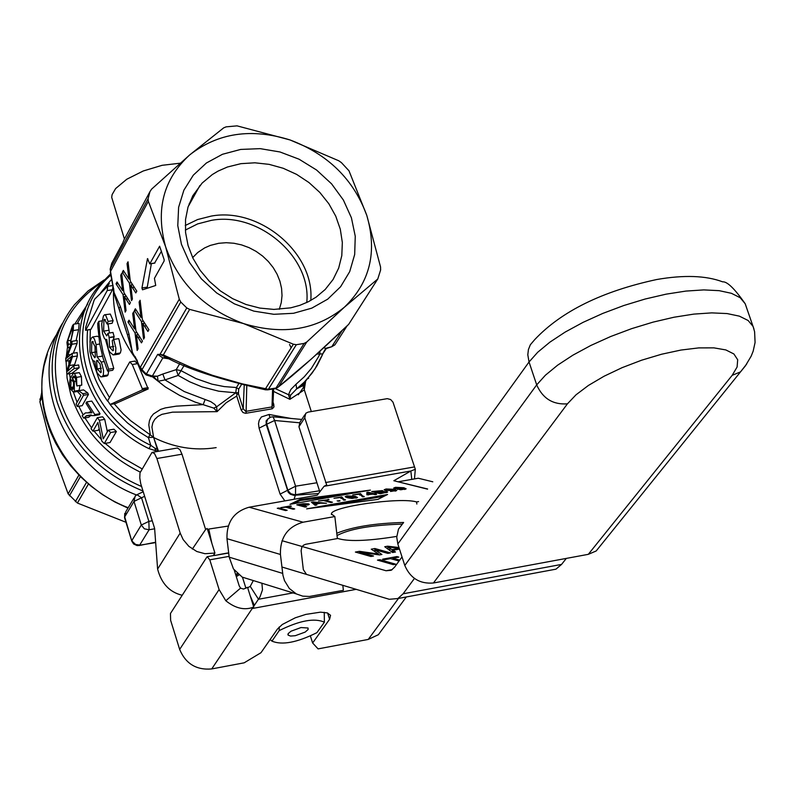 <?xml version="1.0" encoding="UTF-8"?>
<svg xmlns="http://www.w3.org/2000/svg" width="795" height="795" viewBox="0 0 795 795"><rect width="100%" height="100%" fill="white"/><g stroke="black" fill="none" stroke-linecap="round" stroke-linejoin="round"><path stroke-width="1.19" d="M279.313 309.295L281.271 302.627L282.026 295.611L281.579 288.426L279.929 281.251L277.117 274.255L273.222 267.617L268.332 261.495L262.579 256.03L256.089 251.379L249.034 247.633L241.581 244.9L233.919 243.25L226.227 242.704L218.695 243.3L210.377 245.387L204.623 247.921L197.786 252.472L192.658 257.61M291 418.448L269.088 414.463L261.386 416.958L259.18 420.376L258.494 423.725L259.081 428.137L280.088 494.102L284.878 500.9M272.784 403.741L272.884 405.43L271.781 406.97L245.685 411.393L243.21 408.739L241.123 409.882L242.942 412.516L245.605 413.321L272.327 408.789L273.987 406.891L273.758 404.357L272.943 404.267M237.039 394.31L235.747 392.8L216.608 406.831L213.756 408.103L217.105 411.641L216.608 406.831L214.859 404.476L210.755 401.644L205.13 399.507L203.182 404.635L176.301 406.146L165.3 407.915L160.65 409.395L153.415 413.996L150.97 417.127L149.41 420.784L148.794 424.937L150.235 434.318L148.357 437.588L153.584 437.27L151.924 427.114L152.789 422.841L154.816 419.283L157.907 416.441L161.951 414.334L172.525 412.158L217.105 411.641L226.187 402.737L236.731 396.039L237.039 394.31L238.47 393.843L238.669 389.133L241.531 384.482M273.53 391.408L289.897 399.338L304.326 389.858M180.097 163.214L162.101 165.31L143.249 170.985L126.783 179.233L115.613 188.574L112.125 194.586L111.688 197.349L124.427 238.987M348.985 170.786L366.793 215.415C353.626 179.422 328.027 154.26 289.996 139.94L338.809 160.799L341.393 162.607L348.985 170.786M377.605 279.134L344.414 307.178C370.023 282.473 377.476 251.886 366.793 215.415L380.547 266.951L380.616 269.972L377.784 278.975L349.094 323.674M293.375 344.215L243.568 323.585C283.04 335.44 316.649 329.965 344.414 307.178L306.771 341.999L304.097 343.43L296.336 344.712L293.375 344.215L265.361 388.993L265.56 389.818M243.568 323.585L189.657 309.394L186.785 307.933L180.773 302.021L179.282 299.178L165.628 246.788C178.696 283.567 204.673 309.166 243.568 323.585M165.628 246.788L148.347 201.364L148.099 198.7L149.967 191.635L151.577 189.16L189.687 154.926C163.392 179.064 155.373 209.681 165.628 246.788M189.687 154.926L223.723 127.826L226.168 126.842L237.029 125.858L289.996 139.94C251.319 127.886 217.89 132.874 189.687 154.926M306.761 302.527C311.65 257.173 258.594 211.49 211.361 220.354L197.667 223.902L185.364 230.063M310.775 300.47C314.86 253.516 259.995 206.988 211.271 216.081L197.607 219.549L185.235 225.512M240.955 163.661L227.4 167.02L218.029 171.124L212.275 174.582L202.139 183.069L192.847 195.679L187.998 207.147L185.533 219.539L185.563 232.478L188.077 245.536L192.996 258.305L200.181 270.37L209.393 281.351L220.354 290.891L232.687 298.691L246.023 304.485L259.905 308.092L273.917 309.414L290.722 307.834L299.814 305.35L308.321 301.762L316.122 297.141L325.195 289.489L333.085 279.492L338.68 268.074L341.8 255.612L342.337 242.515L340.3 229.218L335.748 216.17L328.852 203.768L319.819 192.44L308.957 182.542L296.624 174.393L283.209 168.272L269.147 164.366L254.907 162.806L240.955 163.661M240.686 149.43L222.451 154.29L206.392 163.005L193.304 175.168L183.883 190.174L178.617 207.286L177.782 225.651L181.449 244.323L189.439 262.37L201.364 278.846L216.608 292.918L234.396 303.859L253.814 311.113L273.868 314.303L293.524 313.29L311.789 308.142L327.739 299.139L340.598 286.747L349.721 271.612L354.679 254.499L355.256 236.264L351.42 217.81L343.4 200.052L331.585 183.854L316.559 170.011L299.069 159.209L279.959 151.964L260.174 148.645L240.686 149.43M62.288 323.595C27.348 379.94 64.862 467.768 136.502 494.977C64.862 467.768 27.348 379.94 62.288 323.595M167.636 357.979L160.004 354.381L157.678 354.391L162.846 357.899L169.484 358.893M160.58 354.53L163.323 354.948L189.657 309.394M141.788 370.589L132.377 352.274L128.989 334.109L120.433 306.751L114.172 292.789L110.316 272.278M128.035 261.793L130.31 281.152L136.8 291.139L135.806 292.928L130.728 284.998L132.407 299.069L131.503 300.689L129.376 283.08L122.331 272.258L123.334 270.409L128.929 279.065L127.041 263.622L128.035 261.793M137.157 350.456L135.031 332.916L127.985 321.995L128.999 320.196L134.594 328.921L132.705 313.538L133.699 311.759L135.965 331.028L142.454 341.105L141.46 342.854L136.382 334.864L138.052 348.866L137.157 350.456M121.685 273.44L123.96 292.699L130.41 302.676L129.426 304.445L124.378 296.535L126.047 310.527L125.163 312.137L123.036 294.617L116.04 283.815L117.034 281.986L122.589 290.622L120.701 275.249L121.685 273.44M143.567 339.147L141.44 321.528L134.355 310.587L135.369 308.768L140.993 317.513L139.105 302.05L140.109 300.252L142.385 319.62L148.913 329.716L147.91 331.475L142.802 323.466L144.471 337.537L143.567 339.147M164.108 259.488L164.148 260.949L154.439 278.339L155.721 285.465L142.514 289.807L141.937 287.999L147.502 258.604L149.758 263.89L159.616 246.212L164.108 259.488M123.056 242.127L124.298 239.106M76.509 377.347L74.382 373.451L73.309 373.461L70.189 378.41L69.413 383.965L70.139 388.586L73.388 392.144L74.323 391.14L74.342 381.481L72.156 377.983L73.647 376.144L75.028 376.572L76.857 385.963L76.509 377.347L81.408 376.542L81.756 385.148L76.857 385.963M73.388 388.666L72.673 389.48L70.735 387.404L71.073 380.517L71.659 379.851L73.528 382.186L73.388 388.666M74.084 373.332L79.291 372.646L81.408 376.542M80.037 385.436L79.033 390.643M78.308 391.319L77.572 391.458M72.156 377.983L75.525 377.426M78.645 390.703L77.91 392.044L80.951 395.324L76.111 404.059L77.254 406.503L82.203 405.679L88.454 394.459L83.495 395.284L82.74 393.704L78.645 390.703L83.564 389.888L87.688 392.889L88.454 394.459M82.74 393.704L87.688 392.889M77.254 406.503L83.495 395.284M73.249 330.561L73.508 324.261L72.385 325.95L66.909 342.317L67.615 347.793L68.37 344.285L67.645 340.797L72.653 327.46L72.564 331.803L70.467 342.516L73.249 330.561L78.655 329.696L76.052 340.667M70.467 342.516L71.649 342.327M68.37 344.285L71.083 343.847M73.816 324.211L79.172 323.356L78.655 329.696M67.933 347.534L69.821 347.226M83.674 418.13L86.655 415.656L94.207 415.606L94.804 414.553L86.744 401.912L85.999 403.234L91.922 412.804L85.443 412.903L82.183 415.666L83.674 418.13L88.742 417.276L91.316 415M86.744 401.912L91.763 401.078L100.021 413.678L99.425 414.732L94.207 415.606M94.804 414.553L100.021 413.678M89.07 412.297L91.236 411.79M73.687 365.77L67.674 371.185L72.405 356.786L72.126 353.397L66.631 358.177L71.928 344.265L72.037 341.313L65.756 358.336L65.816 361.248L71.51 356.408L66.641 371.434L67.028 374.127L74.233 368.542L73.687 365.77L78.616 364.955L79.152 367.727L71.957 373.312L67.028 374.127M65.816 361.248L70.149 360.533M74.233 368.542L79.152 367.727M72.405 356.786L77.403 355.971L74.283 365.67M72.126 353.397L77.155 352.583L77.403 355.971M71.928 344.265L77.065 343.43L73.299 353.209M72.037 341.313L77.224 340.479L77.065 343.43M97.338 417.683L91.057 428.763L92.965 431.178L97.894 422.493L101.76 441.026L104.294 443.531L110.624 432.51L108.249 430.155L103.28 438.83L99.385 420.277L97.338 417.683L102.625 416.789L104.731 419.372L107.345 431.745M99.385 420.277L104.731 419.372M108.249 430.155L113.904 429.201L116.378 431.536L110.018 442.557L104.294 443.531M110.624 432.51L116.378 431.536M92.965 431.178L98.292 430.274L99.067 428.912M110.714 273.728L99.802 284.858C58.154 331.545 83.415 417.464 149.013 448.658L155.929 450.765L156.416 451.649M308.579 377.476L308.549 378.41L307.645 378.559M147.055 288.317L151.368 263.632M154.618 263.036L161.474 251.17M298.264 394.817C305.996 384.243 307.118 381.391 301.623 386.281L296.774 388.825M85.741 330.134L107.216 290.572L107.703 286.339L94.665 299.159L94.009 300.58L85.671 327.371L85.602 330.313L90.67 329.339M113.089 285.494L107.782 286.329L113.089 285.494L112.522 289.728L90.968 329.289M108.14 321.418L105.636 315.158L104.612 314.741L103.43 315.993L101.68 324.052L102.476 333.353L104.324 338.282L105.417 339.455L106.759 339.455L108.279 349.164L109.799 352.096L113.248 354.987L115.553 353.308L115.891 348.031L113.685 339.445L112.224 340.648L113.476 350.207L112.89 350.814L109.462 347.186L109.183 337.438L108.011 333.234L106.739 335.868L103.628 331.127L103.946 319.858L104.493 319.222L107.156 324.052L108.14 321.418L113.129 320.623L112.145 323.257L107.156 324.052M113.685 339.445L118.674 338.63L119.171 340.121L121.098 349.889L120.383 352.96L118.415 354.173M104.97 314.731L110.306 314.045L113.129 320.623M109.183 337.438L114.152 336.633L113.238 339.803M108.011 333.234L112.979 332.429L114.152 336.633M108.001 323.923L109.442 333.006M98.809 321.369L97.735 323.327L97.845 326.795L99.773 344.136L102.982 357.82L107.623 371.126L108.696 369.208L103.112 352.493L99.792 335.271L98.809 321.369L101.989 320.862M108.696 369.208L113.755 368.373L112.671 370.291L107.623 371.126M105.467 339.495L113.755 368.373M115.484 403.582L110.157 404.466L142.235 389.938L142.255 388.626L132.258 364.527L129.774 361.924L107.673 400.76L110.157 404.466L115.265 403.612M134.882 361.238L137.644 363.633L148.198 388.944L115.504 403.572M97.109 356.945L96.106 344.603L94.357 338.909L92.637 336.941L91.286 338.203L90.153 341.532L89.905 351.658L91.823 358.803L93.164 360.791L94.724 361.278L97.01 372.686L100.667 376.79L102.008 376.82L103.35 375.051L103.569 370.55L102.148 364.647L101.174 362.053L97.109 356.945L102.505 356.15M108.696 370.947L108.031 374.962L107.017 375.985L102.008 376.82M95.012 346.55L95.33 357.074L94.724 357.73L91.514 352.672L91.793 342.029L92.319 341.423L95.012 346.55M100.15 364.18L101.204 372.209L100.717 372.706L97.258 368.94L96.513 360.841L97.02 360.294L100.15 364.18M102.227 355.107L102.048 356.14M92.796 336.961L97.258 336.235L98.679 336.891M141.44 321.528L143.408 321.21M134.355 310.587L136.333 310.269M140.993 317.513L142.116 317.334M139.105 302.05L140.298 301.861M142.802 323.466L144.67 323.168M124.378 296.535L126.246 296.237M120.701 275.249L121.874 275.06M122.589 290.622L123.692 290.453M116.04 283.815L118.008 283.497M123.036 294.617L124.994 294.309M135.031 332.916L136.978 332.608M127.985 321.995L129.953 321.687M134.594 328.921L135.697 328.742M132.705 313.538L133.888 313.349M136.382 334.864L138.241 334.556M130.728 284.998L132.616 284.699M127.041 263.622L128.224 263.433M128.929 279.065L130.042 278.896M122.331 272.258L124.328 271.94M129.376 283.08L131.354 282.762M318.507 493.536L293.772 495.325L290.404 494.261L288.267 492.373L266.255 424.54L266.762 424.202L287.959 490.545L290.771 493.715L294.836 494.758L295.511 494.679L295.591 486.202L274.593 420.485L273.102 416.789L270.538 417.146L267.627 419.303L266.613 422.254L266.762 424.202L274.593 420.485L299.486 422.781M259.081 428.137L266.255 424.54L266.116 420.923L268.442 418.349M319.491 490.773L295.511 494.679L294.09 499.27M269.853 417.415L269.088 414.463M110.068 404.496L117.014 412.764L127.439 422.88L139.026 431.784L148.357 437.588L150.811 445.359C80.881 412.406 59.516 317.881 111.032 274.931M149.013 448.658L150.811 445.359L154.717 448.042L155.929 450.765L157.847 450.884M157.41 449.493L154.717 448.042M128.989 334.109L127.498 334.934L132.377 352.274M120.433 306.751L119.031 307.854L127.498 334.934L114.033 293.603M113.784 290.483L113.705 289.191M136.889 359.787L133.242 354.818L135.16 356.697M316.917 354.043L322.84 353.904L323.446 352.364M319.978 351.261L319.729 354.222L318.537 356.697L311.382 368.393L304.266 376.8L296.018 384.243L296.674 388.894L304.227 382.176L311.869 373.392L317.036 365.69L322.223 355.325M326.666 348.369L325.781 348.319L323.327 352.662M331.416 346.819L325.781 348.319L323.794 347.763M146.131 374.932L146.35 374.077L141.987 369.705L180.773 302.021M153.584 376.562L157.4 376.204L152.362 376.025L150.951 376.681M153.375 376.552L158.145 381.252L157.4 376.204L162.826 374.008L164.982 379.911L178.16 375.409L176.222 369.645L162.826 374.008M110.266 268.829L111.698 263.403L122.698 243.002M296.018 384.243L290.861 389.451L288.505 394.698L275.259 388.606M152.561 376.552L158.145 381.252L164.982 379.911L184.241 391.547L205.13 399.507M238.748 383.776L236.453 387.523L235.747 392.8L218.764 391.21L201.94 386.847L189.747 381.829L178.16 375.409L184.142 365.452M166.473 357.462L162.846 357.899L152.362 376.025L146.35 374.077L157.678 354.391M272.596 389.083L271.93 408.859M246.778 385.754L246.062 413.251M235.747 392.79L238.331 392.651M277.505 387.652L275.03 388.626M267.388 389.898L268.382 389.292L296.336 344.712M152.133 376.562L165.35 386.936L179.839 395.522L195.252 402.131L213.756 408.103M290.642 395.125L289.897 399.338L288.505 394.698L290.642 395.125L296.654 388.884M153.584 437.27L130.658 420.704L123.165 413.817L114.162 403.8M192.489 196.335L194.02 196.127M41.738 392.402L39.889 401.743L52.371 450.576L68.141 493.864L77.423 503.046L125.968 522.275M216.161 447.625C194.527 451.073 173.26 447.496 152.382 436.892M279.204 627.007L279.194 630.614L271.97 641.138C282.066 645.381 297.052 642.549 316.917 632.651L324.38 622.197L324.251 612.299M271.91 641.068L270.141 639.548M324.38 622.197C314.472 617.745 299.407 620.557 279.194 630.614M301.007 627.553L291 631.22L288.287 633.526L288.068 635.086L290.533 636.06L295.263 635.702L305.181 632.085L308.112 629.501L308.053 628.01L301.007 627.553M359.439 551.323L378.589 554.035L371.235 549.186L374.862 548.52L390.494 552.913L387.871 553.39L374.793 549.713L381.908 554.473L379.453 554.92L360.294 552.237L373.531 556.003L370.897 556.48L355.385 552.058L359.439 551.323L359.668 553.28M378.589 554.035L378.678 554.811M374.862 548.52L375.011 549.772M360.294 552.237L360.433 553.499M374.793 549.713L375.021 551.7M392.034 549.653L398.981 548.391L387.811 546.93L392.034 549.653L392.342 552.326M398.981 548.391L399.06 549.156M399.488 549.077L392.949 550.269L393.187 552.416M392.949 550.269L395.483 551.998L392.611 552.525L384.75 546.731L387.692 546.195L398.981 547.536M387.811 546.93L388.059 549.166M387.692 546.195L388.02 549.136M379.841 559.69L395.701 564.202L393.306 564.649L377.456 560.117L379.841 559.69L379.97 560.843M399.04 561.031L390.484 558.617L384.532 559.7L382.673 559.173L396.934 556.57L398.802 557.096L392.869 558.179L392.998 559.322M396.934 556.57L397.033 557.414M392.869 558.179L399.706 560.117M282.026 540.699L386.032 570.75L391.22 570.273L394.519 567.252L402.022 556.927M396.755 536.337L394.399 536.774C366.425 541.156 347.405 541.673 337.358 538.324M337.03 535.552C349.363 528.953 371.007 525.127 401.952 524.104M549.067 570.452L555.963 569.17L561.558 564.41L566.338 558.398M414.443 578.432L403.105 593.795L397.878 598.536L389.282 599.291L281.907 567.004M228.682 552.923L214.511 555.496L214.223 554.145L213.279 555.606M214.511 555.496L228.692 552.972M152.739 452.276L177.404 447.992L179.968 449.732L181.985 454.203L205.339 528.615L205.806 529.231L207.227 528.516L211.858 543.293L208.767 529.053L228.235 526.061M207.614 529.748L208.767 529.053M211.858 543.293L214.918 553.062L214.223 554.145M181.985 454.203L156.893 458.516L154.508 453.528L152.014 452.395L139.99 472.866L139.781 477.924L140.755 483.787L154.618 528.427L157.609 569.051C161.385 583.49 169.593 592.235 182.214 595.266M214.918 553.062L204.931 553.708L196.802 551.501L188.822 546.314L183.158 539.576L180.177 533.087L156.893 458.516M404.466 488.945L405.47 489.273M394.499 488.657L395.433 488.428M395.383 487.981L397.53 488.846L404.456 488.875L402.31 488.001L396.377 487.534L395.383 487.941L395.493 488.975M403.82 487.733L406.136 488.816L400.73 489.79L393.704 488.031L395.522 487.315L403.82 487.733L403.9 488.478M307.397 504.706L308.46 504.885M302.348 505.61L307.367 504.447L304.048 504.01L299.367 504.805L302.348 505.61L302.438 506.355M299.367 504.805L299.457 505.55M303.332 505.878L306.731 506.793L305.121 507.081L296.783 504.825L303.283 503.702L308.46 503.831L309.315 504.388L303.332 505.878L303.422 506.624M328.027 499.29L329.021 499.548L325.036 500.254L332.469 502.231L330.869 502.51L323.446 500.542L318.467 500.979L328.077 499.717M325.036 500.254L325.125 500.989M287.383 506.932L294.707 508.929L293.097 509.217L285.773 507.21L280.784 507.657L290.404 505.948L291.387 506.216L287.383 506.932L287.472 507.677M338.869 500.572L340.051 500.88L338.352 501.188L337.179 500.87L338.928 501.079M278.866 507.995L287.154 510.271L285.534 510.559L277.256 508.283L278.866 507.995L278.956 508.75M341.78 496.895L343.768 499.19L345.527 499.906L344.006 500.184L340.876 497.491L333.97 498.276L341.78 496.895L342.536 498.137M340.956 498.147L341.91 497.978M342.506 497.928L343.48 500.015M340.876 497.491L340.995 498.505M315.744 505.173L315.615 504.09L316.827 505.004L315.128 505.302L311.421 502.231L313.16 501.923L326.497 503.285L320.713 503.185L315.615 504.09M312.514 503.136L313.21 503.016M313.131 502.321L315.178 503.762L319.312 503.026L313.131 502.321L313.25 503.394L315.695 504.775M315.178 503.762L315.307 504.845M345.954 497.272L346.908 497.024M347.435 497.73L345.179 496.646L347.037 495.901L355.286 496.338L357.541 497.432L352.086 498.425L347.435 497.73M347.872 496.13L346.859 496.577L348.955 497.461L355.862 497.481L353.775 496.607L347.872 496.13M355.862 497.541L356.895 497.879M361.228 494.579L362.202 496.666M359.668 494.828L361.258 494.828M359.598 494.182L352.702 494.957L360.493 493.586L362.53 495.871L364.309 496.577L362.788 496.845L359.598 494.182L359.708 495.136M360.493 493.586L360.612 494.659M382.514 491.37L387.682 492.026L380.278 493.745L371.712 491.548L382.375 490.604L382.991 491.012L382.544 491.678M381.411 491.509L382.504 491.688M377.903 492.443L380.855 493.198L385.724 492.095L380.666 491.956L377.903 492.443L377.983 493.158M374.306 491.519L376.89 492.184L381.371 491.171L376.701 491.101L374.306 491.519L374.385 492.234M385.754 492.383L386.748 492.522M376.89 492.184L376.969 492.89M366.982 494.838L366.962 493.486L368.264 493.298M368.323 494.55L372.1 493.884L368.254 492.89L368.363 494.967M373.58 493.616L376.174 493.576L374.554 493.864L376.601 494.391L375.121 494.659L373.064 494.132L366.863 494.808L366.843 492.413L368.045 492.194L373.58 493.616L373.66 494.281M368.045 492.194L368.174 493.268M374.554 493.864L374.624 494.53M366.843 492.413L366.962 493.486M390.514 491.022L395.065 490.515L393.525 489.73L391.587 490.475L385.217 490.386L384.144 489.77L386.082 488.985L394.35 489.313L396.735 490.426L390.564 491.479M391.001 490.177L392.203 489.7L391.418 489.263L385.972 489.68L391.051 490.555M395.075 490.545L396.119 490.893M392.223 489.939L392.998 490.058M385.028 490.336L386.022 490.098M342.814 585.319L343.39 590.317L309.444 596.469L302.716 596.131L296.366 593.935L289.32 588.469L284.511 580.688L282.941 575.272L280.426 554.463C280.039 537.44 287.581 526.688 303.064 522.216L334.844 516.541L331.416 514.007C330.462 506.763 400.292 496.905 416.6 501.943L418.597 501.585M427.521 489.144L393.833 480.736L410.846 471.008L415.318 469.298L392.978 402.151L390.653 399.537L387.294 398.653L308.142 412.098L305.747 413.291L304.753 417.772L326.685 484.9L324.082 486.292L317.245 495.176L249.113 507.22C233.939 511.563 226.565 522.057 226.972 538.682L229.189 557.166L233.452 568.932L242.217 577.11L249.064 579.237M387.572 494.49L377.834 499.399L306.641 508.86L387.572 494.49M300.053 499.429L370.42 490.098L289.986 504.338L300.053 499.429L300.182 500.512L293.663 503.682M384.194 496.189L331.455 505.56M345.825 494.45L300.182 500.512M336.772 533.256C352.394 526.876 374.684 523.279 403.631 522.464M306.105 573.761L303.332 569.627L301.116 550.726L301.842 547.089L303.461 545.231L305.638 544.287L337.378 538.563L334.844 516.541M304.773 414.801L299.944 422.254L298.95 426.726L319.828 491.827M415.318 469.298L414.473 478.908M416.6 501.943L416.838 504.04M411.78 479.375L410.846 471.008L324.082 486.292M398.514 481.899L427.621 488.995M398.494 481.73L418.289 478.232L432.788 481.8M261.903 583.222L262.489 589.86L259.965 596.966L211.728 668.933L244.164 662.821L260.998 652.695L277.505 628.954L282.354 624.453L295.313 617.785L305.837 614.396L320.474 612.16L327.311 612.905L330.561 615.32L329.607 619.245L312.634 642.986L318.079 648.889L368.224 639.438L378.331 634.738L383.995 627.086M253.327 580.559L250.236 586.382L258.484 599.261L293.047 592.901M228.801 553.867L227.767 553.012M227.34 553.072L218.128 554.731M253.675 606.833L247.523 587.296L243.538 589.085L240.557 588.121L239.215 585.885L234.227 570.045M253.744 607.042C244.8 610.59 235.489 608.493 225.81 600.742L219.102 589.562L209.781 559.839L207.237 556.689L206.859 557.066L170.458 613.492L170.637 620.339L179.65 649.406C185.692 663.765 196.385 670.274 211.728 668.933M312.634 642.986L310.428 636.04M247.662 587.734L250.236 586.382M250.177 595.733L254.271 605.273M403.413 522.762L398.484 529.132L396.735 537.162L397.828 543.969L404.794 565.464C410.339 578.273 419.889 584.116 433.434 582.993L567.431 403.84L576.027 394.797L588.439 385.436L604.061 376.234L622.097 367.668L641.615 360.205L661.579 354.232L680.937 350.058L698.696 347.902L713.92 347.862L725.845 349.929L733.894 353.974L737.69 359.777L737.094 367.022L732.175 375.329L588.31 554.334L596.17 550.985L601.835 543.959M588.31 554.334L433.434 582.993M236.294 576.623L238.967 574.984M237.914 574.109L235.886 575.322M235.658 574.596L237.218 573.473M322.929 353.636L315.019 368.87L301.563 386.35M236.731 396.039L241.123 409.882M273.758 404.357L273.043 402.101M304.097 343.43L276.034 388.01L268.382 389.292L242.455 383.915L212.444 375.3L190.78 367.31L163.323 354.948M160.004 354.381L186.785 307.933M179.282 299.178L140.437 367.111L141.987 369.705L141.748 370.55L146.091 374.902L151.547 376.611M148.099 198.7L110.356 268.64L110.495 271.433L148.347 201.364M124 239.812L149.967 191.635M113.784 290.533L110.167 269.257L111.698 263.403L122.728 242.922M71.073 380.517L72.653 380.258M70.735 387.404L73.955 386.867M74.382 373.451L79.291 372.646M74.323 391.14L79.222 390.335M74.342 381.481L76.29 381.163M71.6 328.991L72.971 328.762M67.645 340.797L70.507 340.33M85.959 415.994L91.047 415.139M70.735 357.104L71.302 357.005M69.632 365.531L74.591 364.716M67.873 354.948L70.844 354.461M77.075 402.32L73.428 392.144M72.315 388.218L72.047 387.185M70.735 381.312L69.553 373.71M68.897 364.388L68.877 360.741M77.115 323.684L85.383 309.384M141.927 468.792L122.44 457.612L105.139 443.381M101.402 439.595L93.979 431.009M91.574 427.859L84.936 417.922M83.008 414.592L78.785 406.245M141.937 287.999L146.976 287.194M149.848 263.781L154.916 262.986M147.343 258.932L147.84 258.852M107.216 290.572L112.522 289.728M109.462 347.186L113.794 346.481M115.325 353.785L120.383 352.96M108.985 337.706L113.953 336.901M103.628 331.127L108.597 330.332M103.946 319.858L105.417 319.62M142.255 388.626L148.188 387.632M132.258 364.527L137.644 363.633M142.235 389.938L148.198 388.944M101.174 362.053L104.135 361.566M103.012 375.787L108.031 374.962M91.514 352.672L95.877 351.956M97.258 368.94L101.372 368.264M96.106 344.603L99.753 344.016M91.793 342.029L93.293 341.78M96.513 360.841L98.033 360.592M140.655 314.959L141.808 314.77M144.432 326.109L146.379 325.791M125.988 299.149L127.925 298.831M122.251 288.088L123.394 287.909M134.246 326.387L135.398 326.198M138.002 337.497L139.93 337.179M132.348 287.611L134.305 287.303M128.591 276.521L129.744 276.342M280.088 494.102L295.591 486.202L316.917 482.754M113.625 288.307C112.095 314.075 120.035 338.292 137.436 360.95M109.481 397.56L99.057 379.304L92.459 359.936M90.004 342.307L90.322 329.547M106.132 287.72L109.342 283.626M111.906 278.916L100.697 292.789M87.609 329.985C85.244 354.828 91.902 378.549 107.573 401.127M304.614 381.799L304.117 384.8M335.997 343.152L334.914 344.841L332.042 346.282L342.009 330.73M179.789 363.573L176.222 369.645L181.061 370.689L196.057 378.639L211.977 384.154L224.21 386.589L236.453 387.523L238.669 389.133M189.25 203.46L190.104 203.172M244.214 385.138L243.21 408.739L238.47 393.843M348.439 324.559L311.56 358.823L278.558 386.767L306.771 341.999M66.094 361.198L67.068 377.963L70.825 394.717C82.372 429.151 105.487 454.929 140.188 472.071M87.609 304.157L74.79 324.062M67.376 347.902L66.313 356.796M141.58 486.51C100.637 468.682 73.418 439.883 59.913 400.104C47.134 349.283 61.265 309.901 102.307 281.947M104.175 279.929L88.046 290.99L74.452 304.724C52.559 332.777 46.806 365.293 57.18 402.24C71.351 443.719 99.951 473.303 142.981 491.012M152.242 520.795L148.874 521.391L141.54 497.779L144.63 496.319M133.987 498.077L125.849 511.642L124.557 517.734L131.821 541.196L124.706 516.869L133.997 501.416L141.54 497.779L136.969 494.709L135.13 496.159L133.997 501.416L141.311 525.018L131.97 540.342L132.517 541.604L135.607 544.466L139.711 545.062L149.102 529.768L144.342 528.814L141.311 525.018L148.874 521.391L149.102 529.768L154.637 528.784M138.847 545.589L155.631 542.23M78.904 475.052L68.141 493.864M39.889 401.743L42.075 397.699M69.433 495.782L80.434 476.593M86.526 482.317L75.366 501.665M77.423 503.046L88.444 483.986M41.916 395.582L39.859 399.388M128.194 507.727C55.262 479.822 18.951 389.043 57.369 333.393M375.27 553.558L375.359 554.354M389.679 547.964L389.967 550.577M386.032 570.75L392.253 569.618M403.105 593.795L561.558 564.41M205.806 529.231L192.35 549.057M157.609 569.051L180.177 533.087M397.53 488.846L397.599 489.462M308.46 503.831L308.569 504.845M343.768 499.19L343.877 500.144M314.045 502.867L314.164 503.951M355.286 496.338L355.375 497.114M346.859 496.577L346.978 497.61M348.955 497.461L349.025 498.087M362.53 495.871L362.629 496.805M382.375 490.604L382.494 491.678M386.857 491.499L386.966 492.453M386.758 490.127L386.817 490.654M394.35 489.313L394.429 490.018M386.082 488.985L386.141 489.482M249.113 507.22L303.064 522.216M304.753 417.772L298.95 426.726M325.553 482.545L414.165 466.963M229.189 557.166L282.662 573.394M280.426 554.463L226.972 538.682M179.65 649.406L219.102 589.562M209.781 559.839L229.099 556.361M240.557 588.121L225.81 600.742M329.607 619.245L327.62 613.005M368.224 639.438L398.494 598.416M356.2 589.343L252.82 608.413M753.958 329.06L745.193 303.75C734.64 288.684 727.127 281.38 722.655 281.837C705.93 275.557 683.958 274.792 656.72 279.522C602.103 291.298 561.459 311.312 534.757 339.574L530.354 344.742L528.427 349.512L527.801 354.759L529.033 361.993L537.708 352.255L549.902 342.148L565.195 332.062L583.053 322.363L602.829 313.399L623.787 305.528L645.143 299.029L666.111 294.16L685.906 291.079L703.804 289.907L719.147 290.662L731.42 293.305L740.195 297.728L745.193 303.75L745.978 306.005M397.828 543.969L529.033 361.993L536.695 384.879L404.794 565.464M746.624 364.11L740.513 371.881L745.442 365.799L751.136 356.22L753.153 351.221L755.081 342.486L754.604 331.734L753.084 326.427L748.115 320.484L739.35 316.142L727.097 313.568L711.744 312.882L693.846 314.104L674.041 317.225L653.053 322.134L631.667 328.643L610.679 336.514L590.874 345.447L572.976 355.127L557.643 365.163L545.41 375.21L536.695 384.879C542.756 398.543 553.002 404.864 567.431 403.84M596.17 550.985L740.513 371.881L732.175 375.329M245.953 588.3L242.475 577.24M192.778 257.848L193.433 256.705M158.493 451.222L153.833 438.055L157.996 451.371M301.623 386.281L303.68 385.863L304.336 389.888L311.322 411.562M188.117 206.74L199.923 185.503M73.388 392.144L78.278 391.339M73.667 376.144L74.233 376.045M67.615 347.793L69.731 347.455M86.655 415.656L90.759 414.97M149.758 263.89L154.816 263.095M85.602 330.313L90.829 329.468M114.251 354.848L119.3 354.023M129.963 361.894L135.09 361.049M301.762 419.452L273.43 416.819M305.757 380.616L304.247 389.639M140.298 368.105L135.15 356.667M322.949 353.576L326.298 348.508M326.347 348.508L331.734 346.749L334.914 344.841L347.067 325.91M154.618 376.8L151.577 376.611M166.9 357.661L165.002 356.756M267.845 389.828L265.46 389.798C218.854 379.295 185.354 368.264 164.953 356.726M272.884 405.43L273.649 388.894M377.794 278.956L348.578 324.469M278.459 386.887C294.687 374.306 318.03 353.517 348.508 324.519M275.507 388.526L267.826 389.838M275.487 388.526L278.459 386.897M194.04 196.087L192.509 196.286M289.529 344.444L290.881 347.266M137.485 494.47L143.219 491.767M124.765 513.361L124.557 517.734M131.821 541.196L133.61 543.999L137.247 545.628L155.661 542.597M47.352 354.063L43.954 366.207L42.065 378.808L41.718 391.697L42.91 404.725L45.643 417.713L49.876 430.522L55.561 442.974L62.616 454.909L70.974 466.188L80.514 476.672L91.117 486.222L102.654 494.709L114.987 502.043L127.955 508.124M288.058 633.913L287.909 634.509M555.963 569.17L397.878 598.536M404.456 488.875L404.526 489.501M307.367 504.447L307.446 505.133M355.862 497.481L355.931 498.127M385.724 492.095L385.794 492.751M381.371 491.171L381.451 491.827M395.145 491.161L395.065 490.515M392.203 489.7L392.273 490.326M385.982 489.75L386.072 490.565M331.416 514.007L331.485 514.604M296.366 593.935L242.217 577.11M207.624 556.619L214.491 555.387M378.331 634.738L406.315 596.966"/></g></svg>
